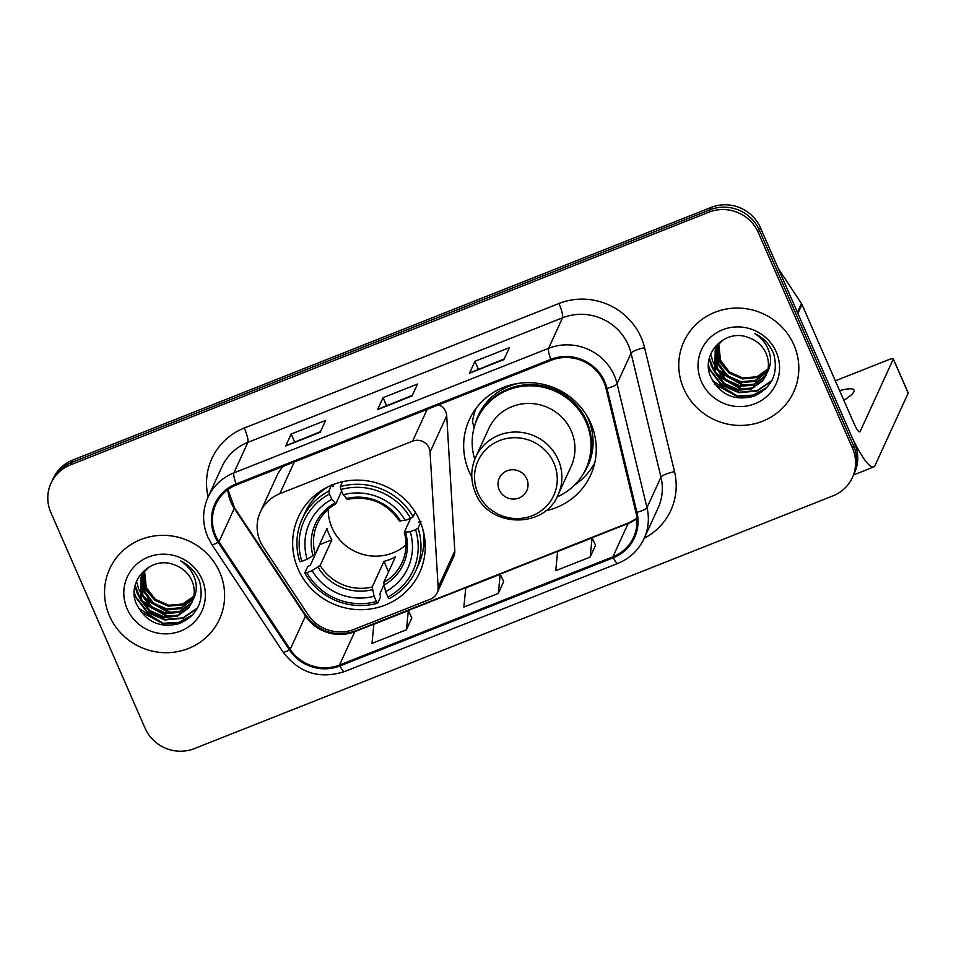 <?xml version="1.0" encoding="UTF-8"?>
<svg xmlns="http://www.w3.org/2000/svg" width="956" height="956" viewBox="0 0 956 956"><rect width="100%" height="100%" fill="white"/><g stroke="black" fill="none" stroke-linecap="round" stroke-linejoin="round"><path stroke-width="1.43" d="M260.199 541.395A37.75 36.448 -155.4 0 0 263.306 547.107L307.999 614.6A37.75 36.448 -155.4 0 0 354.222 629.311L430.618 599.065A12.583 12.153 -155.4 0 0 438.147 587.331L430.057 452.104A12.583 12.153 -155.4 0 0 412.61 441.146L279.773 493.714A37.75 36.448 -155.4 0 0 260.331 512.046A37.75 36.448 -155.4 0 0 260.199 541.395M545.529 510.815A66.693 64.387 -155.4 0 0 590.593 475.216A66.693 64.387 -155.4 0 0 590.82 423.365A66.693 64.387 -155.4 0 0 530.245 382.699A66.693 64.387 -155.4 0 0 469.312 419.696A66.693 64.387 -155.4 0 0 469.085 471.547A66.693 64.387 -155.4 0 0 471.81 477.056M593.963 464.269A66.693 64.387 -155.4 0 0 594.632 463.373M298.093 568.999A66.693 64.387 -155.4 0 0 358.667 609.665A66.693 64.387 -155.4 0 0 419.588 572.668A66.693 64.387 -155.4 0 0 419.827 520.817A66.693 64.387 -155.4 0 0 359.241 480.139A66.693 64.387 -155.4 0 0 298.32 517.136A66.693 64.387 -155.4 0 0 298.093 568.999M283.215 466.349A37.75 36.448 -155.4 0 0 276.977 475.682L260.331 512.046M437.095 592.959L453.742 556.595A12.583 12.153 -155.4 0 0 454.793 550.967L446.703 415.74A12.583 12.153 -155.4 0 0 438.673 404.83M475.646 408.893A66.693 64.387 -155.4 0 0 475.407 409.981M852.37 477.546L854.556 472.778A37.75 36.448 -155.4 0 0 854.688 443.429L760.486 227.815A37.75 36.448 -155.4 0 0 711.156 207.404L72.632 460.123A37.75 36.448 -155.4 0 0 53.189 478.454L52.09 480.832A37.75 36.448 -155.4 0 1 71.545 462.501A37.75 36.448 -155.4 0 0 52.09 480.832L51.003 483.222A37.75 36.448 -155.4 0 0 50.871 512.571L145.073 728.185A37.75 36.448 -155.4 0 0 194.403 748.596L832.927 495.877A37.75 36.448 -155.4 0 0 852.37 477.546A37.75 36.448 -155.4 0 0 852.501 448.197L758.299 232.583A37.75 36.448 -155.4 0 0 708.97 212.172L70.457 464.891A37.75 36.448 -155.4 0 0 51.003 483.222M708.97 212.172L710.057 209.782L71.545 462.501L710.057 209.782A37.75 36.448 -155.4 0 1 759.387 230.193A37.75 36.448 -155.4 0 0 710.057 209.782L711.156 207.404M852.501 448.197L853.588 445.819L759.387 230.193L853.588 445.819A37.75 36.448 -155.4 0 1 853.457 475.168A37.75 36.448 -155.4 0 0 853.588 445.819L854.688 443.429M109.462 615.831A60.395 58.316 -155.4 0 0 164.324 652.673A60.395 58.316 -155.4 0 0 219.498 619.165A60.395 58.316 -155.4 0 0 219.701 572.202A60.395 58.316 -155.4 0 0 164.838 535.36A60.395 58.316 -155.4 0 0 109.665 568.868A60.395 58.316 -155.4 0 0 109.462 615.831A60.395 58.316 -155.4 0 0 164.324 652.673A60.395 58.316 -155.4 0 0 219.498 619.165A60.395 58.316 -155.4 0 0 219.701 572.202A60.395 58.316 -155.4 0 0 164.838 535.36A60.395 58.316 -155.4 0 0 109.665 568.868A60.395 58.316 -155.4 0 0 109.462 615.831M683.671 388.566A60.395 58.316 -155.4 0 0 738.534 425.408A60.395 58.316 -155.4 0 0 793.707 391.9A60.395 58.316 -155.4 0 0 793.91 344.937A60.395 58.316 -155.4 0 0 739.048 308.095A60.395 58.316 -155.4 0 0 683.875 341.603A60.395 58.316 -155.4 0 0 683.671 388.566A60.395 58.316 -155.4 0 0 738.534 425.408A60.395 58.316 -155.4 0 0 793.707 391.9A60.395 58.316 -155.4 0 0 793.91 344.937A60.395 58.316 -155.4 0 0 739.048 308.095A60.395 58.316 -155.4 0 0 683.875 341.603A60.395 58.316 -155.4 0 0 683.671 388.566M215.674 535.683A40.26 38.873 24.6 0 1 215.805 504.374A40.26 38.873 24.6 0 1 236.55 484.823L551.218 360.281A40.26 38.873 24.6 0 1 606.032 388.578L635.943 512.512A40.26 38.873 24.6 0 1 633.613 537.284A40.26 38.873 24.6 0 1 612.868 556.846L339.511 665.029A40.26 38.873 24.6 0 1 290.206 649.351L218.984 541.765A40.26 38.873 24.6 0 1 215.674 535.683M214.753 536.041A41.275 39.841 -155.4 0 0 218.147 542.279L289.369 649.865A41.275 39.841 -155.4 0 0 339.906 665.938L613.262 557.754A41.275 39.841 -155.4 0 0 636.923 512.308L607 388.375A41.275 39.841 -155.4 0 0 550.823 359.372L236.156 483.915A41.275 39.841 -155.4 0 0 214.753 536.041M503.92 359.587L509.381 347.673L474.929 361.308L469.468 373.234L503.92 359.587M504.218 358.942L469.719 372.948A10.062 1.924 68.4 0 0 469.468 373.234M478.359 369.171L474.929 361.308M320.176 432.315L325.626 420.401L291.174 434.036L285.725 445.95L320.176 432.315M320.475 431.67L285.975 445.675A10.062 1.924 68.4 0 0 285.725 445.95M294.615 441.899L291.174 434.036M412.048 395.951L417.509 384.037L383.057 397.672L377.596 409.586L412.048 395.951M412.347 395.306L377.847 409.311A10.062 1.924 68.4 0 0 377.596 409.586M386.487 405.535L383.057 397.672M406.443 629.777L408.32 610.645L373.868 624.28L371.992 643.412L406.443 629.777L411.809 617.899M590.187 557.061L592.075 537.929L557.623 551.564L555.735 570.696L590.187 557.061L595.552 545.171M498.315 593.425L500.203 574.281L465.751 587.928L463.863 607.06L498.315 593.425L503.681 581.535M500.203 574.281L503.716 581.618M408.32 610.645L411.845 617.982M592.075 537.929L595.588 545.255M193.745 596.771L182.453 604.861L168.256 606.188L154.8 600.249L145.862 588.49L144.237 571.855M193.841 596.233L182.608 604.013L168.686 605.244L155.231 599.304L146.292 587.546L144.571 571.425M193.267 598.862L180.863 608.59L166.523 609.976L153.068 604.037L144.129 592.266L143.006 573.576M193.399 598.348L181.293 607.646L166.953 609.032L153.498 603.093L144.559 591.322L143.304 573.134M192.622 600.87L190.459 604.12L179.119 612.378L164.791 613.764L151.335 607.825L142.396 596.054L141.93 575.369M192.801 600.38L190.889 603.176L179.561 611.434L165.221 612.82L151.765 606.869L142.826 595.11L142.193 574.915M193.04 599.639A28.441 27.461 -155.4 0 0 191.905 580.77A28.441 27.461 -155.4 0 0 174.482 564.924C151.215 555.042 126.347 581.069 136.242 603.499C145.503 621.974 160.011 628.63 179.764 623.455C197.725 614.935 204.357 601.001 199.637 581.63L198.86 579.683C195.084 571.318 189.025 565.044 180.672 560.885C188.069 565.737 192.945 572.178 195.311 580.232C197.175 587.151 196.41 593.616 193.04 599.639L188.726 607.908L177.386 616.166L163.058 617.552L149.602 611.601L140.663 599.842L140.998 577.233L144.225 571.867L149.064 566.968M192.048 602.328L189.157 606.964L177.828 615.222L163.488 616.596L150.032 610.657L141.094 598.898L141.213 576.755M155.147 600.523L143.149 586.972M127.148 608.829A41.024 39.602 -155.4 0 0 180.744 631.008A41.024 39.602 -155.4 0 0 202.027 579.205A41.024 39.602 -155.4 0 0 148.419 557.025A41.024 39.602 -155.4 0 0 127.148 608.829M192.813 614.78L179.011 622.344L163.249 623.264L138.429 608.183M197.701 607.753L183.038 617.827L164.982 619.476L147.391 611.828L135.692 596.58L134.294 592.672M175.223 616.046L166.714 615.688L141.858 600.571M139.791 597.452L135.19 585.442M176.956 612.258L168.447 611.912L143.591 596.783M191.092 616.524L177.804 623.085L163.034 623.73L140.675 611.661M197.39 608.327L182.751 618.329L164.767 619.954L147.176 612.294L135.477 597.046L134.318 593.927M172.522 616.62L166.499 616.166L143.269 603.093M140.472 599.352L137.21 593.27L135.023 586.159M174.255 612.832L168.232 612.378L145.001 599.304M142.205 595.564L138.931 589.458M138.465 588.287L136.553 581.308M328.231 509.237A46.557 44.944 -155.4 0 0 332.019 527.748A46.557 44.944 -155.4 0 0 406.025 544.86M420.604 522.693L418.107 528.154L415.525 529.66A59.893 57.826 -155.4 0 1 387.897 596.95L385.603 591.692A54.11 52.233 -155.4 0 0 410.208 531.763L404.364 532.11L410.721 518.224M383.894 584.929L379.771 593.927L380.596 596.807L377.68 603.176L376.413 601.491A59.893 57.826 -155.4 0 1 306.804 572.692L312.11 570.589A54.11 52.233 -155.4 0 0 374.119 596.245L372.219 586.972L383.942 561.363A46.557 44.944 -155.4 0 0 395.425 556.822L383.703 582.431L385.603 591.692M329.473 494.049L328.745 491.181A62.415 60.252 -155.4 0 0 302.216 518.917A62.415 60.252 -155.4 0 0 299.802 561.662L301.845 561.339A59.893 57.826 -155.4 0 1 329.473 494.049L331.768 499.307A54.11 52.233 -155.4 0 0 307.163 559.236L315.205 554.086L326.928 528.477A46.557 44.944 -155.4 0 0 329.019 534.308A46.557 44.944 -155.4 0 0 331.887 539.817L320.164 565.438L312.11 570.589M331.672 484.8L332.939 486.712L334.074 484.226M419.66 520.434L418.824 522.251L421.022 521.773M306.804 572.692L304.761 573.014L307.689 566.633L310.33 565.199L319.746 544.633A59.774 57.707 24.6 0 1 319.627 544.43M387.897 596.95L389.164 598.635A62.415 60.252 -155.4 0 0 415.705 570.887L418.62 564.506A62.415 60.252 -155.4 0 0 423.054 530.03M413.147 516.802A62.415 60.252 -155.4 0 0 340.228 486.628L340.957 489.508A59.893 57.826 -155.4 0 1 410.566 518.307L413.147 516.802L415.263 512.177M342.475 481.74L340.228 486.628M415.705 570.887A62.415 60.252 -155.4 0 0 418.107 528.154M304.761 573.014A62.415 60.252 -155.4 0 0 377.68 603.176M410.566 518.307L405.248 520.411A54.11 52.233 -155.4 0 0 343.252 494.766L340.957 489.508M410.208 531.763L415.525 529.66M374.119 596.245L376.413 601.491M343.252 494.766L347.351 499.223M399.405 520.757L405.248 520.411M383.703 582.431A46.557 44.944 -155.4 0 0 402.118 562.475C406.431 552.819 407.172 542.769 404.328 532.325L404.364 532.11M328.326 486.664A62.415 60.252 -155.4 0 0 305.131 512.547L302.216 518.917M328.745 491.181L331.457 485.254M307.163 559.236L301.845 561.339M341.662 491.109L335.867 503.764L331.768 499.307M335.867 503.764L335.735 503.92C327.49 508.652 321.395 515.248 317.452 523.709A46.557 44.944 -155.4 0 0 315.205 554.086M319.746 544.633L331.887 539.817M383.942 561.363L388.542 571.867M526.816 478.956A15.105 14.579 -155.4 0 0 507.086 470.794A15.105 14.579 -155.4 0 0 499.247 489.866A15.105 14.579 -155.4 0 0 518.977 498.028A15.105 14.579 -155.4 0 0 526.816 478.956M558.053 494.885L571.138 466.313A45.302 43.737 -155.4 0 0 571.294 431.096A45.302 43.737 -155.4 0 0 530.15 403.468A45.302 43.737 -155.4 0 0 488.767 428.599L475.682 457.171C470.543 468.954 470.471 480.856 475.479 492.878C488.647 527.915 544.454 529.325 558.053 494.885A45.302 43.737 -155.4 0 0 558.208 459.657A45.302 43.737 -155.4 0 0 517.065 432.04A45.302 43.737 -155.4 0 0 475.682 457.171M557.013 497A59.774 57.707 -155.4 0 0 585.932 468.763A59.774 57.707 -155.4 0 0 586.136 422.289A59.774 57.707 -155.4 0 0 531.847 385.842A59.774 57.707 -155.4 0 0 477.247 418.991A59.774 57.707 -155.4 0 0 474.762 459.346M585.932 468.763L586.482 467.568A59.774 57.707 -155.4 0 0 586.685 421.094A59.774 57.707 -155.4 0 0 532.396 384.647A59.774 57.707 -155.4 0 0 477.797 417.808L477.247 418.991M594.751 462.835A65.426 63.168 24.6 0 1 574.652 484.991M475.969 408.451A65.426 63.168 24.6 0 0 472.491 421.811L474.224 427.93M797.878 313.425L849.729 432.088A50.333 9.62 68.4 0 0 873.712 466.958A50.333 9.62 68.4 0 0 875.015 465.56L908.176 393.131L893.298 359.086L860.137 431.515A12.583 2.402 -111.6 0 1 859.814 431.861A12.583 2.402 -111.6 0 1 853.816 423.138L801.976 304.474L797.878 313.425A6.286 6.071 -155.4 0 0 797.364 312.469M893.298 359.086A6.286 1.111 -23.6 0 0 893.322 358.847L908.2 392.892A6.286 1.111 156.4 0 1 908.176 393.131M893.322 358.847A6.286 1.111 -23.6 0 0 888.244 359.874L835.329 380.811M843.861 400.349A40.26 7.122 -23.6 0 0 854.09 390.072A40.26 7.122 -23.6 0 0 839.595 390.598M778.244 268.457L801.463 303.53A6.286 6.071 24.6 0 1 801.976 304.474M767.955 369.506L756.65 377.596L742.465 378.923L729.01 372.983L720.071 361.225L718.446 344.59M768.05 368.968L756.817 376.748L742.896 377.979L729.44 372.039L720.501 360.269L718.769 344.16M767.465 371.597L755.061 381.325L740.733 382.711L727.277 376.772L718.338 365.001L717.215 346.311M767.608 371.083L755.503 380.38L741.163 381.767L727.707 375.828L718.769 364.057L717.514 345.869M766.832 373.605L764.669 376.855L753.328 385.113L739 386.499L725.544 380.56L716.606 368.789L716.14 348.104M767.011 373.115L765.099 375.911L753.77 384.169L739.43 385.555L725.974 379.604L717.036 367.845L716.391 347.649M767.238 372.374A28.441 27.461 -155.4 0 0 766.115 353.505A28.441 27.461 -155.4 0 0 748.691 337.659C725.413 327.777 700.557 353.804 710.451 376.234C719.713 394.709 734.22 401.365 753.973 396.19C771.934 387.67 778.554 373.736 773.846 354.365L773.069 352.417C769.293 344.052 763.235 337.779 754.882 333.62C762.279 338.472 767.154 344.913 769.52 352.967C771.384 359.886 770.62 366.351 767.238 372.374L762.936 380.643L751.595 388.901L737.267 390.287L723.812 384.336L714.873 372.577L715.196 349.968L718.434 344.602L723.274 339.703M766.258 375.063L763.366 379.699L752.037 387.957L737.697 389.331L724.242 383.392L715.303 371.633L715.423 349.49M729.356 373.258L717.347 359.707M701.357 381.564A41.024 39.602 -155.4 0 0 754.953 403.743A41.024 39.602 -155.4 0 0 776.224 351.939A41.024 39.602 -155.4 0 0 722.628 329.76A41.024 39.602 -155.4 0 0 701.357 381.564M767.023 387.515L753.22 395.079L737.458 395.999L712.626 380.918M771.91 380.488L757.248 390.562L739.191 392.211L721.601 384.563L709.902 369.315L708.504 365.407M749.432 388.781L740.924 388.423L716.068 373.306M714.001 370.187L709.4 358.177M751.165 384.993L742.657 384.647L717.801 369.518M765.302 389.259L752.014 395.82L737.243 396.465L714.885 384.396M771.6 381.062L756.961 391.064L738.976 392.689L721.386 385.029L709.687 369.781L708.527 366.662M746.732 389.355L740.709 388.901L717.478 375.828M714.67 372.087L711.419 366.005L709.233 358.894M748.464 385.567L742.442 385.113L719.211 372.039M716.403 368.299L713.14 362.193M712.674 361.021L710.762 354.043M438.147 587.331L454.793 550.967M430.057 452.104L446.703 415.74M412.61 441.146L427.153 409.383M279.773 493.714L294.317 461.963M72.632 460.123L70.457 464.891M760.486 227.815L758.299 232.583M227.791 489.675A40.26 38.873 -155.4 0 0 230.958 502.306A40.26 38.873 -155.4 0 0 234.268 508.389L305.49 615.963A40.26 38.873 -155.4 0 0 354.796 631.653L628.152 523.458A40.26 38.873 -155.4 0 0 636.911 518.618M208.133 496.965A62.917 60.742 24.6 0 1 244.282 428.037L558.949 303.494A12.583 2.402 -111.6 0 1 562.534 317.822L247.867 442.365A50.333 48.589 -155.4 0 0 221.935 466.803L207.966 497.323A50.333 48.589 24.6 0 1 233.897 472.885A12.583 2.402 68.4 0 0 236.156 483.915M558.949 303.494A62.917 60.742 24.6 0 1 641.153 337.516A62.917 60.742 24.6 0 1 644.583 347.709L674.506 471.643A62.917 60.742 24.6 0 1 644.236 538.252M628.307 345.032A50.333 48.589 -155.4 0 0 562.534 317.822L548.565 348.343A50.333 48.589 24.6 0 1 617.074 383.715L646.997 507.648A50.333 48.589 24.6 0 1 644.069 538.622L658.051 508.102A50.333 48.589 -155.4 0 0 660.966 477.128L631.056 353.194A50.333 48.589 -155.4 0 0 628.307 345.032M207.966 497.323C202.254 510.396 202.182 523.613 207.751 536.949L211.885 544.562A12.583 1.781 -33.5 0 0 218.147 542.279M211.885 544.562L283.119 652.147C299.109 672.988 319.555 679.477 344.459 671.602A12.583 2.402 -111.6 0 1 339.906 665.938M613.262 557.754A12.583 2.402 68.4 0 0 617.815 563.407C629.825 558.483 638.572 550.214 644.069 538.622M636.923 512.308A12.583 2.605 -13.6 0 0 646.997 507.648L660.966 477.128A12.583 2.605 166.4 0 1 674.506 471.643M283.119 652.147A12.583 1.781 -33.5 0 0 289.369 649.865M607 388.375A12.583 2.605 -13.6 0 0 617.074 383.715L631.056 353.194A12.583 2.605 166.4 0 1 644.583 347.709M550.823 359.372A12.583 2.402 -111.6 0 1 548.565 348.343L233.897 472.885L247.867 442.365A12.583 2.402 -111.6 0 0 244.282 428.037M612.868 556.846L628.152 523.458A22.645 4.326 -111.6 0 1 628.737 522.824L636.899 518.391M218.984 541.765L234.268 508.389A22.645 3.191 146.5 0 0 234.34 507.493L305.573 615.067A22.645 3.191 146.5 0 1 305.49 615.963L290.206 649.351M339.511 665.029L354.796 631.653A22.645 4.326 -111.6 0 1 355.381 631.02L628.737 522.824M412.144 395.736L377.847 409.311M320.272 432.1L285.975 445.675M504.015 359.372L469.719 372.948M320.164 565.438A46.557 44.944 -155.4 0 0 372.219 586.972M400.624 521.139A48.398 46.725 -155.4 0 0 346.132 498.59M383.954 585.156A48.398 46.725 -155.4 0 0 405.583 532.492M317.978 567.159A48.398 46.725 -155.4 0 0 372.47 589.697M334.648 503.143A48.398 46.725 -155.4 0 0 313.03 555.806M553.883 463.098A41.61 40.176 -155.4 0 0 499.51 440.596A41.61 40.176 -155.4 0 0 477.928 493.165A41.61 40.176 -155.4 0 0 532.301 515.666A41.61 40.176 -155.4 0 0 553.883 463.098M582.718 474.774A60.336 58.244 -155.4 0 0 586.04 414.378M518.343 383.38A60.336 58.244 -155.4 0 0 474.797 425.348M860.137 431.515L859.336 431.825M797.423 312.349L801.463 303.53M344.459 671.602L617.815 563.407M305.573 615.067C318.742 632.012 335.341 637.329 355.381 631.02M234.34 507.493L227.97 489.544M316.508 494.049L314.751 497.873M399.393 521.02C386.594 502.533 369.183 495.328 347.159 499.402M425.193 543.821L423.436 547.633M873.712 466.958L853.565 474.929"/></g></svg>
